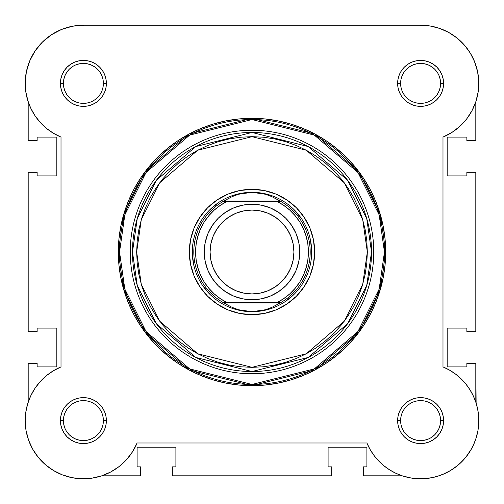 <?xml version="1.0" encoding="UTF-8"?>
<svg xmlns="http://www.w3.org/2000/svg" width="504" height="504" viewBox="0 0 504 504"><rect width="100%" height="100%" fill="white"/><g stroke="black" fill="none" stroke-linecap="round" stroke-linejoin="round"><path stroke-width="0.76" d="M73.13 26.114L69.962 26.769L73.13 26.114M62.704 28.999L58.943 30.58L62.704 28.999M36.786 48.548L34.436 51.937L36.786 48.548M25.799 91.734L28.079 101.468L25.799 91.734M32.054 448.012L33.037 449.776L32.054 448.012M38.039 457.071L39.299 458.583L38.039 457.071M44.289 463.705L46.179 465.343L44.289 463.705M61.412 474.491L63.743 475.379L61.412 474.491M70.579 477.37L72.551 477.779L70.579 477.37M90.449 478.372L92.919 478.012L90.449 478.372M413.557 478.372L420.683 478.8L413.557 478.372M422.106 478.781L432.022 477.672L422.106 478.781M433.421 477.37L440.257 475.379L433.421 477.37M450.563 470.497L457.821 465.343L450.563 470.497M459.711 463.705L464.701 458.583L459.711 463.705M471.946 448.012L474.907 441.542L471.946 448.012M477.924 430.649L475.751 439.198L477.937 430.592L476.286 437.529L477.937 430.592L478.731 423.511L478.649 416.38L477.691 409.317L478.649 416.38M478.775 418.906L478.403 413.797L478.775 418.906M477.981 410.892L476.822 405.575L477.981 410.892M475.814 101.789L475.814 140.692L466.861 140.692L475.814 140.692L475.814 101.789M478.201 91.728L478.359 90.569L478.201 91.728M451.244 33.913L445.555 30.82L451.244 33.913M441.554 29.1L435.154 27.046L441.554 29.1M475.814 402.211L475.814 363.308L466.861 363.308L466.861 366.893L447.168 366.893L447.168 328.098L466.861 328.098L466.861 331.676L475.814 331.676L475.814 172.324L466.861 172.324L466.861 175.902L447.168 175.902L447.168 137.107L447.168 175.902L466.861 175.902L466.861 172.324L475.814 172.324L475.814 331.676L466.861 331.676L466.861 328.098L447.168 328.098L447.168 366.893L466.861 366.893L466.861 363.308L475.814 363.308L476.123 403.15M478.787 421.697L477.962 430.435M471.253 449.272L465.608 457.5M450.494 470.541L442.588 474.491M411.081 478.012L402.532 475.921M402.362 475.864L363.308 475.814L402.211 475.814M110.741 471.971L119.114 466.546L110.741 471.971L101.569 475.889L91.854 478.183L81.894 478.781L91.854 478.183L101.531 475.902M83.317 478.8L81.333 478.762M29.093 441.542L28.249 439.198M25.213 421.697L25.225 418.906M25.597 413.797L26.019 410.892M27.178 405.575L27.878 403.15M25.685 90.871L25.206 82.637M29.459 61.545L30.826 58.426M41.133 43.388L44.232 40.352M49.36 36.187L52.964 33.787M83.727 25.2L420.279 25.2L83.727 25.2M423.625 25.276L431.185 26.17M454.91 36.383L459.925 40.49M463.012 43.539L467.34 48.718M469.634 52.044L473.344 58.785M474.403 61.198L477.691 72.078M478.025 73.918L478.794 82.568M101.789 475.814L140.692 475.814L101.789 475.814M28.186 363.308L28.186 402.211L28.186 363.308L37.139 363.308L28.186 363.308M37.139 363.308L37.139 366.893L56.832 366.893L37.139 366.893L37.139 363.308M56.832 328.098L56.832 366.893L56.832 328.098L37.139 328.098L37.139 331.676L37.139 328.098L56.832 328.098M37.139 331.676L28.186 331.676L28.186 172.324L28.186 331.676L37.139 331.676M37.139 172.324L28.186 172.324L37.139 172.324L37.139 175.902L56.832 175.902L37.139 175.902L37.139 172.324M56.832 175.902L56.832 137.107L37.139 137.107L37.139 140.692L37.139 137.107L56.832 137.107L56.832 175.902M37.139 140.692L28.186 140.692L28.186 101.789L28.186 140.692L37.139 140.692M466.861 140.692L466.861 137.107L447.168 137.107L466.861 137.107L466.861 140.692M363.308 466.861L363.308 475.814L363.308 466.861L366.893 466.861L366.893 447.168L366.893 466.861L363.308 466.861M328.098 447.168L366.893 447.168L328.098 447.168L328.098 466.861L331.676 466.861L328.098 466.861L328.098 447.168M331.676 466.861L331.676 475.814L172.324 475.814L331.676 475.814L331.676 466.861M172.324 466.861L172.324 475.814L172.324 466.861L175.902 466.861L175.902 447.168L175.902 466.861L172.324 466.861M175.902 447.168L137.107 447.168L137.107 466.861L140.692 466.861L137.107 466.861L137.107 447.168L175.902 447.168M140.692 466.861L140.692 475.814L140.692 466.861M437.239 72.286L434.744 69.256L431.714 66.767L428.261 64.921L424.507 63.781M420.613 63.397L416.707 63.781L412.959 64.921L409.5 66.767L406.47 69.256M409.494 100.013L412.959 101.865L416.707 102.999L420.607 103.383L424.507 102.999L428.261 101.865M439.079 91.041L437.233 94.5L439.079 91.041L440.219 87.293M400.611 420.601L400.611 420.607A19.996 19.996 0 0 0 420.607 440.603A19.996 19.996 0 0 0 440.603 420.607L440.603 420.607A19.996 19.996 0 0 1 420.607 440.603A19.996 19.996 0 0 1 400.611 420.607A19.996 19.996 0 0 1 420.607 400.611A19.996 19.996 0 0 1 440.603 420.607A19.996 19.996 0 0 0 420.607 400.611A19.996 19.996 0 0 0 400.611 420.607L397.631 420.607A22.976 22.976 0 0 1 420.607 397.631A22.976 22.976 0 0 1 443.589 420.607L440.603 420.607L440.219 416.707L439.079 412.959L437.233 409.5L434.744 406.47M412.959 439.079L409.5 437.233L412.959 439.079L416.707 440.219M434.744 434.744L431.714 437.233L434.744 434.744L437.233 431.714L439.079 428.261L440.219 424.507M100.013 431.72L101.865 428.261L103.005 424.507L103.389 420.607L103.005 416.707L101.865 412.959M64.921 412.959L66.767 409.5L64.921 412.959L63.781 416.707M66.761 431.707L69.256 434.744L72.286 437.233L75.739 439.079L79.493 440.219M83.387 440.603L87.293 440.219L91.041 439.079L94.5 437.233L97.53 434.744M91.041 64.921L94.5 66.767L91.041 64.921L87.293 63.781M72.293 66.761L69.256 69.256L66.767 72.286L64.921 75.739L63.781 79.493M103.389 83.399L106.369 83.393A22.976 22.976 0 0 1 83.393 106.369A22.976 22.976 0 0 1 60.411 83.393L60.858 87.872L62.162 92.188L64.285 96.157L67.145 99.641L70.623 102.495L74.598 104.618L78.907 105.928L83.393 106.369L87.872 105.928L92.188 104.618L96.157 102.495L99.641 99.641L102.501 96.157L104.624 92.188L105.928 87.872L106.369 83.393L105.928 78.907L104.624 74.598L102.501 70.623L99.641 67.145L96.157 64.285L92.188 62.162L87.872 60.852L83.393 60.411L78.907 60.852L74.598 62.162L70.623 64.285L67.145 67.145L64.285 70.623L62.162 74.598L60.858 78.907L60.411 83.393L63.397 83.393A19.996 19.996 0 0 1 83.393 63.397A19.996 19.996 0 0 1 103.389 83.393A19.996 19.996 0 0 1 83.393 103.383A19.996 19.996 0 0 1 63.397 83.393L60.411 83.393A22.976 22.976 0 0 1 83.393 60.411A22.976 22.976 0 0 1 106.369 83.393L103.389 83.393A19.996 19.996 0 0 0 83.393 63.397A19.996 19.996 0 0 0 63.397 83.393L63.781 87.293L64.921 91.041L66.767 94.5L69.256 97.53M72.28 100.013L75.739 101.865L79.493 102.999L83.393 103.383L87.293 102.999L91.041 101.865M63.397 420.601L63.397 420.607A19.996 19.996 0 0 0 83.393 440.603A19.996 19.996 0 0 0 103.389 420.607A19.996 19.996 0 0 0 83.393 400.611A19.996 19.996 0 0 0 63.397 420.607L60.411 420.607A22.976 22.976 0 0 1 83.393 397.631A22.976 22.976 0 0 1 106.369 420.607L103.389 420.607A19.996 19.996 0 0 1 83.393 440.603A19.996 19.996 0 0 1 63.397 420.607A19.996 19.996 0 0 1 83.393 400.611A19.996 19.996 0 0 1 103.389 420.607L103.005 416.707M440.603 83.399L440.603 83.393A19.996 19.996 0 0 0 420.607 63.397A19.996 19.996 0 0 0 400.611 83.393L397.631 83.393A22.976 22.976 0 0 1 420.607 60.411A22.976 22.976 0 0 1 443.589 83.393L440.603 83.393A19.996 19.996 0 0 1 420.607 103.383A19.996 19.996 0 0 1 400.611 83.393A19.996 19.996 0 0 1 420.607 63.397A19.996 19.996 0 0 1 440.603 83.393L440.219 79.493L439.079 75.739M314.666 252L311.686 252L314.666 252L313.463 239.772L309.897 228.016L304.107 217.18L296.314 207.686L286.814 199.893L275.984 194.103L264.228 190.537L252 189.334L239.772 190.537L228.016 194.103L217.186 199.893L207.686 207.686L199.893 217.18L194.103 228.016L190.537 239.772L189.334 252A62.666 62.666 0 0 1 252 189.334A62.666 62.666 0 0 1 314.666 252A62.666 62.666 0 0 1 252 314.666A62.666 62.666 0 0 1 189.334 252L190.537 264.228L194.103 275.984L199.893 286.814L207.686 296.314L217.186 304.107L228.016 309.897L239.772 313.463L252 314.666L264.228 313.463L275.984 309.897L286.814 304.107L296.314 296.314L304.107 286.814L309.897 275.984L313.463 264.228L314.666 252M192.314 252L189.334 252L192.314 252L193.46 263.642M367.34 252L362.729 284.294L344.27 321.206L306.274 353.77L252 367.34L197.726 353.77L159.73 321.206L141.271 284.294L136.66 252L132.483 252L137.264 285.466L156.391 323.707L195.76 357.456L252 371.517L308.24 357.456L347.609 323.707L366.736 285.466L371.517 252L367.34 252L366.786 263.302L365.123 274.504L362.376 285.478L358.558 296.138L353.72 306.369L347.899 316.077L341.158 325.168L333.56 333.56L325.168 341.158L316.077 347.899L306.369 353.72L296.138 358.558L285.478 362.37L274.504 365.123L263.302 366.786L252 367.34L240.698 366.786L229.496 365.123L218.522 362.37L207.862 358.558L197.631 353.72L187.923 347.899L178.832 341.158L170.44 333.56L162.842 325.168L156.101 316.077L150.28 306.369L145.442 296.138L141.624 285.478L138.877 274.504L137.214 263.302L136.66 252L137.214 240.692L138.877 229.496L141.624 218.516L145.442 207.862L150.28 197.631L156.101 187.923L162.842 178.832L170.44 170.44L178.832 162.842L187.923 156.095L197.631 150.28L207.862 145.442L218.522 141.624L229.496 138.877L240.698 137.214L252 136.66L263.302 137.214L274.504 138.877L285.478 141.624L296.138 145.442L306.369 150.28L316.077 156.095L325.168 162.842L333.56 170.44L341.158 178.832L347.899 187.923L353.72 197.631L358.558 207.862L362.376 218.516L365.123 229.496L366.786 240.692L367.34 252L371.517 252A119.517 119.517 0 0 1 252 371.517A119.517 119.517 0 0 1 132.483 252L130.246 252A121.754 121.754 0 0 0 252 373.754A121.754 121.754 0 0 0 373.754 252L371.517 252L373.754 252A121.754 121.754 0 0 1 252 373.754A121.754 121.754 0 0 1 130.246 252L118.308 252L123.656 289.435L145.045 332.218L189.088 369.961L252 385.692L314.912 369.961L358.955 332.218L380.344 289.435L385.692 252L384.47 252L379.172 289.088L357.972 331.481L314.339 368.884L252 384.47L189.662 368.884L146.028 331.481L124.828 289.088L119.53 252A132.47 132.47 0 0 0 252 384.47A132.47 132.47 0 0 0 384.47 252L373.754 252L384.47 252A132.47 132.47 0 0 0 252 119.53A132.47 132.47 0 0 0 119.53 252L130.246 252A121.754 121.754 0 0 1 252 130.246A121.754 121.754 0 0 1 373.754 252A121.754 121.754 0 0 0 252 130.246A121.754 121.754 0 0 0 130.246 252L132.483 252A119.517 119.517 0 0 1 252 132.483A119.517 119.517 0 0 1 371.517 252L366.736 218.534L347.609 180.293L308.24 146.544L252 132.483L195.76 146.544L156.391 180.293L137.264 218.534L132.483 252L136.66 252L141.271 219.706L159.73 182.794L197.726 150.23L252 136.66L306.274 150.23L344.27 182.794L362.729 219.706L367.34 252M29.692 60.971L26.334 71.959L29.692 60.971L35.141 50.86L42.475 42.015L51.402 34.782L61.576 29.44L72.601 26.208L84.048 25.206L419.952 25.206A58.193 58.193 0 0 1 442.991 137.107L451.874 132.47L442.991 137.107L442.991 366.893L449.392 370.031L442.991 366.893A58.193 58.193 0 0 1 461.759 461.759A58.193 58.193 0 0 1 366.893 442.991L370.031 449.392L366.893 442.991L137.107 442.991A58.193 58.193 0 0 1 25.2 420.607L26.057 430.548L25.2 420.607L25.83 412.083L25.2 420.607A58.193 58.193 0 0 1 61.009 366.893L61.009 137.107L53.386 133.251L46.406 128.318L40.226 122.415L46.406 128.318L53.386 133.251L61.009 137.107A58.193 58.193 0 0 1 25.2 83.393L25.83 91.917L25.2 83.393A58.193 58.193 0 0 1 84.048 25.206L419.952 25.206L429.944 25.956L439.658 28.407L448.806 32.489L439.658 28.407M385.692 252A133.692 133.692 0 0 1 252 385.692A133.692 133.692 0 0 1 118.308 252L118.95 265.104L120.878 278.082L124.066 290.808L128.482 303.162L134.095 315.019L140.837 326.277L148.655 336.811L157.462 346.531L167.189 355.345L177.723 363.164L188.975 369.904L200.838 375.518L213.192 379.934L225.918 383.122L238.896 385.05L252 385.692L265.104 385.05L278.082 383.122L290.808 379.934L303.162 375.518L315.025 369.904L326.277 363.164L336.811 355.345L346.538 346.531L355.345 336.811L363.164 326.277L369.904 315.019L375.518 303.162L379.934 290.808L383.122 278.082L385.05 265.104L385.692 252L385.05 238.896L383.122 225.918L379.934 213.192L375.518 200.838L369.904 188.975L363.164 177.723L355.345 167.183L346.538 157.462L336.811 148.655L326.277 140.837L315.025 134.095L303.162 128.482L290.808 124.066L278.082 120.878L265.104 118.95L252 118.308L238.896 118.95L225.918 120.878L213.192 124.066L200.838 128.482L188.975 134.095L177.723 140.837L167.189 148.655L157.462 157.462L148.655 167.183L140.837 177.723L134.095 188.975L128.482 200.838L124.066 213.192L120.878 225.918L118.95 238.896L118.308 252A133.692 133.692 0 0 1 252 118.308A133.692 133.692 0 0 1 385.692 252L380.344 214.565L358.955 171.782L314.912 134.032L252 118.308L189.088 134.032L145.045 171.782L123.656 214.565L118.308 252L119.53 252L124.828 214.906L146.028 172.519L189.662 135.116L252 119.53L314.339 135.116L357.972 172.519L379.172 214.906L384.47 252L385.692 252M444.213 473.798L450.538 470.516L444.213 473.798L437.529 476.286L430.592 477.937L423.511 478.724L416.38 478.649L409.317 477.691L402.419 475.883L395.798 473.243L389.548 469.816L383.764 465.646L378.529 460.807L373.93 455.358L370.031 449.392M456.416 466.477L461.759 461.759L466.477 456.416L461.759 461.759L456.416 466.477L450.538 470.516M473.798 444.213L476.286 437.529L473.798 444.213L470.516 450.538L466.477 456.416M469.816 389.548L465.652 383.758L460.807 378.529L465.652 383.758L469.816 389.548L473.243 395.798L475.883 402.419L477.691 409.317M25.83 91.917L27.695 100.252L30.769 108.228L27.695 100.252L25.83 91.917M40.226 381.585L34.971 388.326L30.769 395.766L27.695 403.742L30.769 395.766L34.971 388.326L40.226 381.585L46.406 375.682L53.386 370.749L61.009 366.893L61.009 137.107M119.114 466.546L126.441 459.768L119.114 466.546M40.226 122.415L34.971 115.668L30.769 108.228M25.2 83.393L26.334 71.959M448.806 32.489L457.122 38.077L464.348 45.014L470.282 53.084L474.749 62.055L477.603 71.656L478.775 81.61L478.214 91.615L475.952 101.373L472.046 110.597L466.622 119.02L459.824 126.384L451.874 132.47M449.392 370.031L455.358 373.93L460.807 378.529M366.893 442.991L137.107 442.991L132.495 451.836L126.441 459.768M81.894 478.781L71.978 477.672L62.401 474.881L53.437 470.497L45.354 464.644L38.392 457.5L32.747 449.272L28.596 440.2L26.057 430.548M25.83 412.083L27.695 403.742M400.611 83.387L400.611 83.393A19.996 19.996 0 0 0 420.607 103.383A19.996 19.996 0 0 0 440.603 83.393L443.589 83.393A22.976 22.976 0 0 1 420.607 106.369A22.976 22.976 0 0 1 397.631 83.393L398.072 87.872L399.376 92.188L401.499 96.157L404.359 99.641L407.843 102.495L411.812 104.618L416.128 105.928L420.607 106.369L425.093 105.928L429.402 104.618L433.377 102.495L436.855 99.641L439.715 96.157L441.838 92.188L443.142 87.872L443.589 83.393L443.142 78.907L441.838 74.598L439.715 70.623L436.855 67.145L433.377 64.285L429.402 62.162L425.093 60.852L420.607 60.411L416.128 60.852L411.812 62.162L407.843 64.285L404.359 67.145L401.499 70.623L399.376 74.598L398.072 78.907L397.631 83.393L400.611 83.393L400.995 87.293L402.135 91.041M440.603 420.607L443.589 420.607A22.976 22.976 0 0 1 420.607 443.583A22.976 22.976 0 0 1 397.631 420.607L398.072 425.093L399.376 429.402L401.499 433.371L404.359 436.855L407.843 439.715L411.812 441.838L416.128 443.142L420.607 443.583L425.093 443.142L429.402 441.838L433.377 439.715L436.855 436.855L439.715 433.371L441.838 429.402L443.142 425.093L443.589 420.607L443.142 416.128L441.838 411.812L439.715 407.843L436.855 404.359L433.377 401.499L429.402 399.376L425.093 398.072L420.607 397.631L416.128 398.072L411.812 399.376L407.843 401.499L404.359 404.359L401.499 407.843L399.376 411.812L398.072 416.128L397.631 420.607L400.611 420.607L400.995 424.507L402.135 428.261M103.389 420.607L106.369 420.607A22.976 22.976 0 0 1 83.393 443.583A22.976 22.976 0 0 1 60.411 420.607L60.858 425.093L62.162 429.402L64.285 433.371L67.145 436.855L70.623 439.715L74.598 441.838L78.907 443.142L83.393 443.583L87.872 443.142L92.188 441.838L96.157 439.715L99.641 436.855L102.501 433.371L104.624 429.402L105.928 425.093L106.369 420.607L105.928 416.128L104.624 411.812L102.501 407.843L99.641 404.359L96.157 401.499L92.188 399.376L87.872 398.072L83.393 397.631L78.907 398.072L74.598 399.376L70.623 401.499L67.145 404.359L64.285 407.843L62.162 411.812L60.858 416.128L60.411 420.607L63.397 420.607L63.781 424.507L64.921 428.261M209.796 209.796L218.843 202.375M240.358 193.46L252 192.314L258.785 192.799L265.438 194.242L271.832 196.61L280.507 201.266L276.646 201.266L283.475 205.197L289.693 210.042L295.174 215.706L299.811 222.075L303.515 229.03L306.212 236.433L307.849 244.138L308.404 252L307.849 259.862L306.212 267.567L303.515 274.97L299.811 281.925L295.174 288.294L289.693 293.958L283.475 298.803L276.646 302.734L227.354 302.734L220.525 298.803L214.307 293.958L208.826 288.294L204.189 281.925L200.485 274.97L197.788 267.567L196.151 259.862L195.596 252L196.151 244.138L197.788 236.433L200.485 229.03L204.189 222.075L208.826 215.706L214.307 210.042L220.525 205.197L227.354 201.266L276.646 201.266L225.187 201.266M294.204 209.796L301.625 218.843M310.54 240.358L311.686 252M294.204 294.204L285.157 301.625M263.642 310.54L252 311.686A59.686 59.686 0 0 1 192.314 252A59.686 59.686 0 0 1 252 192.314A59.686 59.686 0 0 0 192.314 252A59.686 59.686 0 0 0 252 311.686L258.785 311.201L265.438 309.758L271.832 307.39L279.972 303.03L224.028 303.03L232.168 307.39L238.562 309.758L245.215 311.201L252 311.686L238.562 309.758L232.168 307.39L224.028 303.03L280.507 302.734L271.832 307.39L265.438 309.758L252 311.686A59.686 59.686 0 0 0 311.686 252A59.686 59.686 0 0 0 252 192.314L265.438 194.242L271.832 196.61L279.972 200.97L224.028 200.97L280.507 201.266A58.193 58.193 0 0 1 280.507 302.734A58.193 58.193 0 0 0 280.507 201.266L276.646 201.266A56.404 56.404 0 0 1 276.646 302.734L223.493 302.734A58.193 58.193 0 0 1 223.493 201.266L232.168 196.61L238.562 194.242L245.215 192.799L252 192.314A59.686 59.686 0 0 1 311.686 252A59.686 59.686 0 0 1 252 311.686M209.796 294.204L202.375 285.157M66.767 431.714L69.256 434.744M100.019 409.506L97.53 406.47M94.506 403.988L91.041 402.135L87.293 400.995M83.399 400.611L79.493 400.995L75.739 402.135M72.293 403.981L69.256 406.47M83.387 103.383L87.293 102.999M94.494 100.019L97.53 97.53M100.013 94.506L101.865 91.041L103.005 87.293M63.397 83.393A19.996 19.996 0 0 0 83.393 103.383A19.996 19.996 0 0 0 103.389 83.393L103.005 79.493L101.865 75.739M100.019 72.286L97.53 69.256M83.399 63.397L79.493 63.781L75.739 64.921M72.286 66.767L69.256 69.256M403.981 94.494L406.47 97.53M420.601 103.383L424.507 102.999M431.707 100.019L434.744 97.53M437.233 72.286L434.744 69.256M403.988 72.28L402.135 75.739L400.995 79.493M403.981 431.707L406.47 434.744M420.601 440.603L424.507 440.219L428.261 439.079M431.72 403.988L428.261 402.135L424.507 400.995M420.613 400.611L416.707 400.995L412.959 402.135M409.506 403.981L406.47 406.47M403.988 409.494L402.135 412.959L400.995 416.707M442.991 137.107L442.991 366.893M252 299.748A47.748 47.748 0 0 1 204.252 252A47.748 47.748 0 0 1 252 204.252A47.748 47.748 0 0 0 204.252 252A47.748 47.748 0 0 0 252 299.748L252 293.933A41.933 41.933 0 0 1 210.067 252A41.933 41.933 0 0 1 252 210.067L252 204.252L242.682 205.172L233.73 207.887L225.471 212.297L218.238 218.238L212.297 225.471L207.887 233.73L205.172 242.682L204.252 252L205.172 261.318L207.887 270.27L212.297 278.529L218.238 285.762L225.471 291.703L233.73 296.113L242.682 298.828L252 299.748L261.318 298.828L270.27 296.113L278.529 291.703L285.762 285.762L291.703 278.529L296.113 270.27L298.828 261.318L299.748 252L298.828 242.682L296.113 233.73L291.703 225.471L285.762 218.238L278.529 212.297L270.27 207.887L261.318 205.172L252 204.252L252 210.067L260.184 210.874L268.046 213.255L275.297 217.129L281.654 222.346L286.864 228.703L290.745 235.954L293.126 243.816L293.933 252L293.126 260.177L290.745 268.046L286.864 275.297L281.654 281.654L275.297 286.864L268.046 290.739L260.184 293.126L252 293.933L243.816 293.126L235.954 290.739L228.703 286.864L222.346 281.654L217.136 275.297L213.255 268.046L210.874 260.177L210.067 252L210.874 243.816L213.255 235.954L217.136 228.703L222.346 222.346L228.703 217.129L235.954 213.255L243.816 210.874L252 210.067A41.933 41.933 0 0 1 293.933 252A41.933 41.933 0 0 1 252 293.933L252 299.748A47.748 47.748 0 0 0 299.748 252A47.748 47.748 0 0 0 252 204.252A47.748 47.748 0 0 1 299.748 252A47.748 47.748 0 0 1 252 299.748M278.813 302.734L280.507 302.734M223.493 201.266A58.193 58.193 0 0 0 223.493 302.734L227.354 302.734A56.404 56.404 0 0 1 227.354 201.266L223.493 201.266L232.168 196.61L238.562 194.242L252 192.314"/></g></svg>
